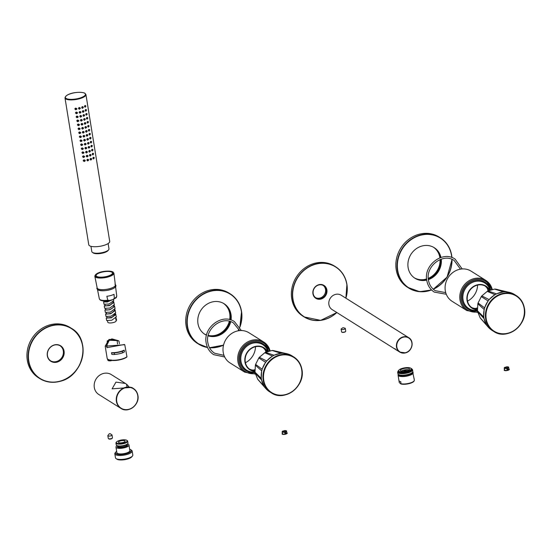 <?xml version="1.0" encoding="UTF-8"?>
<svg xmlns="http://www.w3.org/2000/svg" width="552" height="552" viewBox="0 0 552 552"><rect width="100%" height="100%" fill="white"/><g stroke="black" fill="none" stroke-linecap="round" stroke-linejoin="round"><path stroke-width="0.83" d="M466.792 310.534L452.102 301.295A17.816 15.96 122.2 0 1 445.298 290.731A17.816 15.96 -57.8 0 1 452.785 272.55A17.816 15.96 -57.8 0 1 471.063 271.129L485.753 280.368A17.816 15.96 122.2 0 0 467.482 281.782A17.816 15.96 122.2 0 0 459.988 299.964A17.816 15.96 122.2 0 0 466.792 310.534L477.949 312.453M489.838 290.428A13.069 11.702 -57.8 0 0 475.272 285.522A13.069 11.702 -57.8 0 0 467.047 300.467A13.069 11.702 122.2 0 0 477.514 309.844M477.535 309.52A12.724 11.399 -57.8 0 1 472.215 307.933A12.724 11.399 -57.8 0 1 467.358 300.378A12.724 11.399 -57.8 0 1 472.705 287.399A12.724 11.399 -57.8 0 1 485.76 286.385A12.724 11.399 -57.8 0 1 489.514 290.518M484.939 285.915A12.724 11.399 -57.8 0 1 488.299 290.359A12.724 11.399 -57.8 0 1 488.472 290.807M471.436 307.388A12.724 11.399 122.2 0 0 476.9 308.499A12.724 11.399 122.2 0 0 477.597 308.43M475.251 308.471A15.111 13.538 122.2 0 0 477.632 307.795M487.947 290.973A15.111 13.538 122.2 0 0 487.851 290.214A15.111 13.538 -57.8 0 0 487.568 288.889M467.496 301.116A16.967 15.201 122.2 0 0 477.577 285.087M431.581 289.959L419.706 291.697L407.548 287.323A29.691 26.599 122.2 0 1 396.212 269.707A29.691 26.599 -57.8 0 1 408.694 239.409A29.691 26.599 -57.8 0 1 439.151 237.043L440.337 237.788A29.691 26.599 122.2 0 0 409.881 240.148A29.691 26.599 122.2 0 0 397.392 270.445A29.691 26.599 122.2 0 0 408.728 288.061A29.691 26.599 122.2 0 0 431.567 289.945M414.379 277.863A18.071 16.187 122.2 0 0 426.599 278.981M428.262 278.374A18.071 16.187 122.2 0 0 440.068 259.585M439.903 257.825A18.071 16.187 122.2 0 0 439.868 257.605A18.071 16.187 -57.8 0 0 433.596 247.303M426.724 280.099A18.071 16.187 122.2 0 1 415.007 278.284A18.071 16.187 122.2 0 1 408.114 267.561A18.071 16.187 -57.8 0 1 415.711 249.124A18.071 16.187 -57.8 0 1 434.245 247.689A18.071 16.187 -57.8 0 1 440.958 257.46M428.373 279.623A18.071 16.187 122.2 0 0 441.248 259.15M433.741 247.386A18.071 16.187 -57.8 0 1 440.144 257.736M434.086 247.586A18.071 16.187 -57.8 0 1 440.703 257.542M440.344 259.474A18.071 16.187 -57.8 0 1 428.276 278.67M426.627 279.243A18.071 16.187 -57.8 0 1 414.524 277.96M440.958 259.247A18.071 16.187 -57.8 0 1 428.338 279.326M426.689 279.829A18.071 16.187 -57.8 0 1 414.849 278.18M487.237 291.359L481.827 295.92L489.058 299.577L494.923 294.637L487.237 291.359A18.03 16.146 -57.8 0 1 488.044 290.925L494.585 289.11A18.03 16.146 -57.8 0 1 495.399 289.075L505.052 291.808L510.11 292.525M481.282 296.61L478.066 303.007L484.552 307.816L488.03 300.888L481.282 296.61A18.03 16.146 -57.8 0 1 481.827 295.92M477.846 303.841L477.466 310.797L483.711 316.945L484.118 309.41L477.846 303.841A18.03 16.146 -57.8 0 1 478.066 303.007M477.604 311.618L480.136 317.752L486.712 325.156L483.966 318.511L477.604 311.618A18.03 16.146 122.2 0 1 477.521 311.162A18.03 16.146 -57.8 0 1 477.466 310.797M480.136 317.752A18.03 16.146 122.2 0 0 480.606 318.394L488.134 327.012M507.605 291.98L495.399 289.075M483.918 317.779A21.169 18.961 122.2 0 0 488.244 327.143A21.169 18.961 122.2 0 0 491.998 330.337L493.757 331.448A21.169 18.961 122.2 0 0 515.471 329.758A21.169 18.961 122.2 0 0 524.365 308.161A21.169 18.961 122.2 0 0 516.292 295.603A21.169 18.961 122.2 0 0 494.578 297.286A21.169 18.961 122.2 0 0 485.677 318.89A21.169 18.961 122.2 0 0 493.757 331.448C506.977 340.881 528.022 324.866 524.4 308.202C523.427 302.696 520.722 298.494 516.292 295.603L514.526 294.492A21.169 18.961 -57.8 0 0 510.02 292.505A21.169 18.961 -57.8 0 0 483.918 317.779M488.044 290.925L496.421 293.837L503.507 291.87L494.585 289.11M508.047 370.068A2.249 0.704 -9.2 0 0 508.958 369.329L508.64 367.342A2.249 0.704 170.8 0 1 507.723 368.081L507.923 370.075M507.626 369.102A1.697 0.531 -9.2 0 0 506.964 369.122M504.79 368.067A1.697 0.531 170.8 0 1 504.742 367.97L506.743 368.149L507.081 370.337A2.249 0.704 170.8 0 1 504.521 370.047L504.197 368.06A2.249 0.704 170.8 0 1 504.369 367.722M507.598 368.087L507.771 369.985M506.398 368.115L506.184 366.983A1.87 0.58 170.8 0 1 508.102 367.066A1.87 0.58 170.8 0 1 507.536 367.832M506.315 368.129L506.101 366.935A2.077 0.649 170.8 0 1 508.295 367.011A2.077 0.649 170.8 0 1 507.619 367.887L507.55 367.991M505.114 367.315L505.48 368.17M506.605 368.094A1.87 0.58 170.8 0 1 504.687 368.012A1.87 0.58 170.8 0 1 505.252 367.246L504.197 368.06A2.249 0.704 170.8 0 0 506.757 368.35L507.081 370.337M303.034 316.241A29.608 26.524 -57.8 0 1 291.732 298.673A29.608 26.524 122.2 0 1 304.18 268.458A29.608 26.524 122.2 0 1 334.553 266.105L335.602 266.768A29.608 26.524 122.2 0 0 305.235 269.121A29.608 26.524 122.2 0 0 292.788 299.336A29.608 26.524 122.2 0 0 304.09 316.903A29.608 26.524 122.2 0 0 336.844 312.542L320.629 320.374L304.09 316.903L303.034 316.241M312.936 293.809A7.638 6.838 122.2 0 0 321.071 299.039A7.638 6.838 122.2 0 0 326.887 289.938A7.638 6.838 122.2 0 0 318.752 284.715A7.638 6.838 122.2 0 0 312.936 293.809A7.638 6.838 122.2 0 0 315.847 298.335A7.638 6.838 122.2 0 0 323.679 297.728A7.638 6.838 122.2 0 0 326.887 289.938A7.638 6.838 122.2 0 0 323.976 285.412A7.638 6.838 122.2 0 0 316.144 286.019A7.638 6.838 122.2 0 0 312.936 293.809M313.163 293.602A7.21 6.458 122.2 0 0 315.916 297.88A7.21 6.458 122.2 0 0 323.313 297.307A7.21 6.458 122.2 0 0 326.342 289.945A7.21 6.458 122.2 0 0 323.589 285.667A7.21 6.458 122.2 0 0 316.192 286.24A7.21 6.458 122.2 0 0 313.163 293.602M315.523 297.611A7.21 6.458 122.2 0 0 322.713 296.645A7.21 6.458 122.2 0 0 325.542 289.441A7.21 6.458 122.2 0 0 323.182 285.432M405.596 352.838A8.487 7.597 122.2 0 0 411.93 345.89A8.487 7.597 122.2 0 0 408.77 337.714L341.164 295.21A8.487 7.597 122.2 0 0 335.361 294.437A8.487 7.597 122.2 0 0 328.985 301.371A8.487 7.597 122.2 0 0 332.132 309.575L394.059 348.505M395.418 348.974L394.08 348.519L397.985 350.975M342.861 327.833L343.247 327.729L342.861 327.833M343.22 327.715L344.883 328.164A2.118 0.662 170.8 0 1 345.159 328.281A2.118 0.662 170.8 0 1 345.317 328.474A2.118 0.662 170.8 0 1 343.682 329.399A2.118 0.662 170.8 0 1 341.281 329.351A2.118 0.662 170.8 0 1 341.129 329.158A2.118 0.662 170.8 0 1 341.44 328.723L342.875 327.771M345.317 328.474L345.752 331.186A2.118 0.662 170.8 0 1 345.669 331.414A2.118 0.662 170.8 0 1 343.772 332.173A2.118 0.662 170.8 0 1 341.722 332.062A2.118 0.662 170.8 0 1 341.716 332.056A2.118 0.662 170.8 0 1 341.564 331.862L341.129 329.158M345.538 331.545A1.87 0.58 170.8 0 1 345.469 331.669A1.87 0.58 170.8 0 1 343.799 332.332A1.87 0.58 170.8 0 1 341.992 332.235A1.87 0.58 170.8 0 1 341.992 332.228A1.87 0.58 170.8 0 1 341.985 332.228L341.716 332.056M400.883 383.944L399.268 382.564L398.944 380.576A7.638 2.381 170.8 0 0 400.835 381.763L400.883 383.944A7.39 2.305 170.8 0 0 408.57 383.75A7.39 2.305 170.8 0 0 414.103 380.997L414.276 380.576A7.638 2.381 -9.2 0 0 414.338 380.114A7.638 2.381 -9.2 0 0 414.338 380.1L414.014 378.106M401.159 383.75A7.638 2.381 -9.2 0 0 409.674 383.136A7.638 2.381 -9.2 0 0 414.276 380.576M412.661 372.048A7.638 2.381 170.8 0 1 413.144 372.71A7.638 2.381 170.8 0 1 408.48 375.739A7.638 2.381 170.8 0 1 398.068 375.153L399.262 382.55A7.638 2.381 -9.2 0 0 399.262 382.55A7.638 2.381 -9.2 0 0 399.268 382.564M398.668 374.891A6.997 2.18 -9.2 0 0 408.211 375.429A6.997 2.18 -9.2 0 0 412.489 372.655L412.434 372.338A7.293 2.277 170.8 0 1 412.344 372.448A7.293 2.277 170.8 0 1 408.169 374.546A7.293 2.277 170.8 0 1 398.737 374.656A7.293 2.277 170.8 0 1 398.613 374.566L398.668 374.891M397.688 372.276L397.93 373.787A7.549 2.353 -9.2 0 0 398.468 374.484A7.549 2.353 -9.2 0 0 408.225 374.366A7.549 2.353 -9.2 0 0 412.551 372.2A7.549 2.353 -9.2 0 0 412.841 371.372L412.592 369.861A7.549 2.353 170.8 0 1 407.983 372.855A7.549 2.353 170.8 0 1 397.688 372.276A7.549 2.353 170.8 0 1 397.978 371.448A7.549 2.353 170.8 0 1 398.089 371.317M411.909 369.081A7.549 2.353 170.8 0 1 412.054 369.164A7.549 2.353 170.8 0 1 412.592 369.861M412.054 369.164L411.882 369.053A7.293 2.277 170.8 0 1 407.845 372.552A7.293 2.277 170.8 0 1 400.386 373.255A7.293 2.277 170.8 0 1 398.102 371.289L397.978 371.448M398.875 370.144L398.164 371.013L398.192 371.944A6.997 2.18 -9.2 0 0 407.735 372.483A6.997 2.18 -9.2 0 0 412.013 369.709L411.93 369.233A6.997 2.18 170.8 0 1 407.659 372.007A6.997 2.18 170.8 0 1 398.116 371.468A6.997 2.18 170.8 0 1 398.454 370.62M399.068 371.834A6.493 2.022 -9.2 0 0 406.403 371.986A6.493 2.022 -9.2 0 0 411.406 369.157A6.493 2.022 -9.2 0 0 411.212 368.777A6.362 1.98 170.8 0 1 407.328 371.296A6.362 1.98 170.8 0 1 398.654 370.813A6.493 2.022 -9.2 0 0 398.592 371.227A6.493 2.022 -9.2 0 0 399.068 371.834M409.004 369.888A4.664 1.456 -9.2 0 0 403.415 370.164A4.664 1.456 -9.2 0 0 401.097 371.172M398.779 371.599L398.654 370.813A6.362 1.98 170.8 0 1 402.539 368.287A6.362 1.98 170.8 0 1 411.212 368.777L411.343 369.564M406.693 370.896A4.664 1.456 170.8 0 1 400.324 370.537A4.664 1.456 170.8 0 1 403.174 368.688A4.664 1.456 170.8 0 1 409.543 369.046A4.664 1.456 170.8 0 1 406.693 370.896M408.784 369.826A5.071 1.58 -9.2 0 0 403.298 370.268A5.071 1.58 -9.2 0 0 401.29 371.041M398.109 371.413A7.21 2.249 -9.2 0 0 397.985 371.979A7.21 2.249 -9.2 0 0 407.818 372.531A7.21 2.249 -9.2 0 0 412.22 369.674A7.21 2.249 -9.2 0 0 411.923 369.171M244.708 372.158L230.018 362.926A17.816 15.96 122.2 0 1 223.215 352.355A17.816 15.96 -57.8 0 1 230.708 334.174A17.816 15.96 -57.8 0 1 248.98 332.759L263.67 341.992A17.816 15.96 122.2 0 0 245.398 343.413A17.816 15.96 122.2 0 0 237.912 361.588A17.816 15.96 122.2 0 0 244.708 372.158L255.604 374.132M267.596 351.748A13.069 11.702 -57.8 0 0 253.023 347.222A13.069 11.702 -57.8 0 0 244.964 362.091A13.069 11.702 122.2 0 0 255.038 371.455M255.058 371.123A12.724 11.399 -57.8 0 1 250.132 369.557A12.724 11.399 -57.8 0 1 245.274 362.008A12.724 11.399 -57.8 0 1 250.629 349.023A12.724 11.399 -57.8 0 1 263.677 348.008A12.724 11.399 -57.8 0 1 267.272 351.838M262.855 347.539A12.724 11.399 -57.8 0 1 266.223 351.983A12.724 11.399 -57.8 0 1 266.271 352.114M249.359 369.019A12.724 11.399 122.2 0 0 254.817 370.123A12.724 11.399 122.2 0 0 255.114 370.102M253.175 370.102A15.111 13.538 122.2 0 0 255.141 369.564M265.829 352.238A15.111 13.538 122.2 0 0 265.767 351.838A15.111 13.538 -57.8 0 0 265.484 350.513M245.419 362.74A16.967 15.201 122.2 0 0 255.493 346.711M264.774 352.742L259.357 357.31L266.595 360.967L272.46 356.019L264.774 352.742A18.03 16.146 -57.8 0 1 265.574 352.307L272.122 350.492A18.03 16.146 -57.8 0 1 272.929 350.465L282.589 353.19L287.647 353.915M258.819 357.993L255.604 364.389L262.083 369.198L265.567 362.278L258.819 357.993A18.03 16.146 -57.8 0 1 259.357 357.31M255.376 365.224L255.003 372.179L261.248 378.327L261.655 370.792L255.376 365.224A18.03 16.146 -57.8 0 1 255.604 364.389M255.134 373L257.667 379.134L264.249 386.538L261.503 379.893L255.134 373A18.03 16.146 122.2 0 1 255.058 372.545A18.03 16.146 -57.8 0 1 255.003 372.179M257.667 379.134A18.03 16.146 122.2 0 0 258.136 379.776L265.781 388.525A21.169 18.961 122.2 0 0 269.528 391.72L271.294 392.831A21.169 18.961 122.2 0 0 293.008 391.14A21.169 18.961 122.2 0 0 301.903 369.543A21.169 18.961 122.2 0 0 293.823 356.985A21.169 18.961 122.2 0 0 272.115 358.669A21.169 18.961 122.2 0 0 263.214 380.273A21.169 18.961 122.2 0 0 271.294 392.831C284.515 402.263 305.553 386.255 301.937 369.585C300.957 364.078 298.252 359.883 293.823 356.985L292.063 355.874A21.169 18.961 -57.8 0 0 287.558 353.887A21.169 18.961 -57.8 0 0 261.448 379.162A21.169 18.961 122.2 0 0 265.781 388.525M285.142 353.363L272.929 350.465M265.574 352.307L273.951 355.219L281.044 353.252L272.122 350.492M285.695 433.755L285.97 433.844A2.249 0.704 -9.2 0 0 286.881 433.099L286.564 431.112A2.249 0.704 170.8 0 1 285.646 431.857L285.695 433.755L285.37 431.747M285.55 432.878A1.697 0.531 -9.2 0 0 284.88 432.899M282.714 431.837A1.697 0.531 170.8 0 1 282.665 431.74L284.666 431.926L285.005 434.113A2.249 0.704 170.8 0 1 282.445 433.824L282.12 431.83A2.249 0.704 170.8 0 1 282.293 431.498M284.321 431.892L284.107 430.76A1.87 0.58 170.8 0 1 286.019 430.843A1.87 0.58 170.8 0 1 285.46 431.609M284.239 431.906L284.025 430.705A2.077 0.649 170.8 0 1 286.212 430.788A2.077 0.649 170.8 0 1 285.536 431.664L285.391 431.712M283.038 431.091L283.404 431.947M284.528 431.864A1.87 0.58 170.8 0 1 282.61 431.788A1.87 0.58 170.8 0 1 283.176 431.015L282.12 431.83A2.249 0.704 170.8 0 0 284.68 432.126L285.005 434.113M60.168 381.294A29.691 26.599 122.2 0 0 82.434 357.013A29.691 26.599 122.2 0 0 71.408 328.316L70.228 327.571A29.691 26.599 122.2 0 0 49.915 324.859A29.691 26.599 122.2 0 0 27.6 349.133A29.691 26.599 122.2 0 0 38.619 377.851L39.806 378.596A29.691 26.599 122.2 0 0 60.12 381.308M57.097 362.112A9.163 8.204 -57.8 0 1 47.327 355.84A9.163 8.204 -57.8 0 1 54.31 344.924A9.163 8.204 -57.8 0 1 64.073 351.196A9.163 8.204 -57.8 0 1 57.097 362.112M56.959 361.808A8.908 7.976 -57.8 0 1 50.867 360.994A8.908 7.976 -57.8 0 1 47.562 352.383A8.908 7.976 -57.8 0 1 54.255 345.097A8.908 7.976 -57.8 0 1 60.347 345.911A8.908 7.976 -57.8 0 1 63.652 354.529A8.908 7.976 -57.8 0 1 56.959 361.808M60.12 345.78A8.908 7.976 -57.8 0 1 63.176 354.391A8.908 7.976 -57.8 0 1 56.511 361.532A8.908 7.976 -57.8 0 1 50.646 360.849M131.755 387.442L133.398 388.477C135.854 390.085 137.358 392.417 137.903 395.473C139.911 404.726 128.23 413.607 120.888 408.37A11.751 10.522 122.2 0 0 132.942 407.438A11.751 10.522 122.2 0 0 137.883 395.446A11.751 10.522 122.2 0 0 133.398 388.477A11.751 10.522 122.2 0 0 121.343 389.415A11.751 10.522 122.2 0 0 116.403 401.401A11.751 10.522 122.2 0 0 120.888 408.37L98.787 394.48A11.751 10.522 122.2 0 1 94.302 387.511A11.751 10.522 -57.8 0 1 99.243 375.519A11.751 10.522 -57.8 0 1 111.297 374.587L125.29 383.378M131.686 387.401L112.104 388.836L115.948 382.115L125.401 383.447L126.553 384.247A11.751 10.522 -57.8 0 1 128.568 386.469M126.553 384.247L126.912 386.469M116.72 443.104A5.513 1.718 170.8 0 1 116.527 441.986A5.513 1.718 170.8 0 1 121.468 440.013A5.513 1.718 170.8 0 1 126.801 440.31A5.513 1.718 170.8 0 1 126.815 440.317A5.513 1.718 170.8 0 1 123.82 443.014A5.513 1.718 170.8 0 1 116.72 443.104A5.513 1.718 -9.2 0 0 122.951 443.228A5.513 1.718 -9.2 0 0 127.201 440.827A5.513 1.718 -9.2 0 0 126.801 440.31A5.513 1.718 -9.2 0 0 120.571 440.185A5.513 1.718 -9.2 0 0 116.32 442.587A5.513 1.718 -9.2 0 0 116.72 443.104M118.659 442.566A3.395 1.056 -9.2 0 0 122.496 442.642A3.395 1.056 -9.2 0 0 125.111 441.165A3.395 1.056 -9.2 0 0 124.862 440.848A3.395 1.056 -9.2 0 0 121.026 440.772A3.395 1.056 -9.2 0 0 118.411 442.249A3.395 1.056 -9.2 0 0 118.659 442.566M127.25 440.599A5.941 1.849 170.8 0 1 127.264 440.606A5.941 1.849 170.8 0 1 127.691 441.158A5.941 1.849 170.8 0 1 123.11 443.746A5.941 1.849 170.8 0 1 116.396 443.608A5.941 1.849 170.8 0 1 115.961 443.056A5.941 1.849 170.8 0 1 116.189 442.4L116.527 441.986M127.691 441.158L127.981 442.987A5.941 1.849 170.8 0 1 127.76 443.635A5.941 1.849 170.8 0 1 122.434 445.761A5.941 1.849 170.8 0 1 116.693 445.443A5.941 1.849 170.8 0 1 116.679 445.429A5.941 1.849 170.8 0 1 116.258 444.884L115.961 443.056M127.76 443.635L127.422 444.056A5.513 1.718 170.8 0 1 122.475 446.03A5.513 1.718 170.8 0 1 117.148 445.733A5.513 1.718 170.8 0 1 117.134 445.719L116.679 445.429M128.961 445.036L129.865 450.604A6.576 2.049 -9.2 0 1 124.793 453.468A6.576 2.049 -9.2 0 1 117.362 453.323A6.576 2.049 170.8 0 1 116.879 452.709L115.982 447.134A6.576 2.049 170.8 0 0 116.458 447.748A6.576 2.049 -9.2 0 0 123.889 447.9A6.576 2.049 -9.2 0 0 128.961 445.036A6.576 2.049 -9.2 0 0 128.478 444.415A6.576 2.049 170.8 0 0 127.443 444.022M115.982 447.134A6.576 2.049 170.8 0 1 117.1 445.699M129.644 449.238A7.935 2.47 170.8 0 1 130.624 449.645A7.935 2.47 170.8 0 1 130.638 449.659A7.935 2.47 170.8 0 1 126.339 453.537A7.935 2.47 170.8 0 1 116.12 453.661A7.935 2.47 170.8 0 1 115.844 452.053A7.935 2.47 170.8 0 1 116.658 451.343M131.528 450.225A8.784 2.739 170.8 0 1 131.548 450.239A8.784 2.739 170.8 0 1 132.169 451.046A8.784 2.739 170.8 0 1 125.401 454.876A8.784 2.739 170.8 0 1 115.478 454.675A8.784 2.739 170.8 0 1 114.83 453.854A8.784 2.739 170.8 0 1 115.168 452.888L115.844 452.053M132.169 451.046L132.811 455.027A8.784 2.739 170.8 0 1 132.48 455.986A8.784 2.739 170.8 0 1 124.607 459.126A8.784 2.739 170.8 0 1 116.12 458.657A8.784 2.739 170.8 0 1 116.099 458.643A8.784 2.739 170.8 0 1 115.478 457.836L114.83 453.854M132.48 455.986L131.804 456.828A7.935 2.47 170.8 0 1 124.697 459.664A7.935 2.47 170.8 0 1 117.024 459.236A7.935 2.47 170.8 0 1 117.01 459.223A7.935 2.47 170.8 0 1 116.989 459.209M127.553 443.849A5.513 1.718 170.8 0 1 122.772 445.975A5.513 1.718 170.8 0 1 117.148 445.733A5.513 1.718 170.8 0 1 117.121 445.712M115.796 452.116A8.059 2.512 -9.2 0 0 115.437 453.061A8.059 2.512 -9.2 0 0 116.023 453.813A8.059 2.512 -9.2 0 0 125.131 453.999A8.059 2.512 -9.2 0 0 131.348 450.487A8.059 2.512 -9.2 0 0 130.755 449.728M132.121 456.359A8.059 2.512 170.8 0 1 125.18 459.492A8.059 2.512 170.8 0 1 116.886 459.147A8.059 2.512 170.8 0 1 116.851 459.126M110.062 433.651L109.282 433.865L110.062 433.651L111.877 434.817A2.118 0.662 170.8 0 1 111.877 434.817A2.118 0.662 170.8 0 1 112.021 435.01A2.118 0.662 170.8 0 1 110.393 435.935A2.118 0.662 170.8 0 1 107.992 435.887A2.118 0.662 170.8 0 1 107.84 435.687A2.118 0.662 170.8 0 1 107.916 435.459L109.268 433.782M112.021 435.01L112.477 437.798A2.118 0.662 170.8 0 1 112.394 438.033A2.118 0.662 170.8 0 1 110.497 438.785A2.118 0.662 170.8 0 1 108.44 438.674A2.118 0.662 170.8 0 1 108.44 438.667A2.118 0.662 170.8 0 1 108.289 438.474L107.84 435.687M112.394 438.033L112.056 438.447A1.697 0.531 170.8 0 1 110.538 439.054A1.697 0.531 170.8 0 1 108.896 438.964A1.697 0.531 170.8 0 1 108.889 438.964A1.697 0.531 170.8 0 1 108.889 438.957M126.415 357.33A10.177 3.174 170.8 0 1 109.255 359.973L107.937 359.283A10.605 3.305 -9.2 0 0 117.196 360.001A10.605 3.305 -9.2 0 0 126.96 356.758L126.415 357.33L126.96 356.758L124.773 344.717L105.197 346.152L109.048 339.432L118.597 340.839A11.751 10.522 122.2 0 0 118.335 340.681L111.932 338.907L107.26 340.901L106.909 347.663L124.4 344.489A11.751 10.522 122.2 0 1 124.662 344.648L124.773 344.717M118.335 340.681L109.324 340.239L106.315 346.187L107.357 347.656M119.398 343.703L118.97 341.088A11.751 10.522 122.2 0 0 118.597 340.839M124.186 350.14L124.448 351.734A4.244 1.325 -9.2 0 1 122.53 352.859A11.454 3.567 -9.2 0 1 114.485 354.494A4.244 1.325 -9.2 0 1 111.773 354.301L111.511 352.707A4.244 1.325 -9.2 0 0 114.23 352.9A11.454 3.567 -9.2 0 0 122.275 351.272A4.244 1.325 -9.2 0 0 124.186 350.14A10.605 3.305 170.8 0 1 111.511 352.707M107.937 359.283L107.937 359.283A10.605 3.305 170.8 0 1 107.157 358.296L105.197 346.152M109.255 359.973L108.682 359.835C114.768 361.208 120.784 360.318 126.732 357.172M117.5 343.999L117.196 340.832M111.049 359.869L111.235 360.739A3.25 1.014 170.8 0 1 107.902 360.256L107.157 358.296M116.023 317.869L116.596 320.201L116.058 320.353M107.543 320.85L107.757 322.168A4.244 1.325 -9.2 0 0 108.068 322.568A4.244 1.325 -9.2 0 0 112.863 322.665A4.244 1.325 -9.2 0 0 116.127 320.815L115.713 318.221M107.074 317.966L112.035 317.324L115.051 314.164M106.225 312.729L106.695 314.095L111.311 313.294L114.464 310.528L114.395 310.1M105.57 308.671L106.039 310.031C109.579 310.107 112.173 308.941 113.815 306.526L113.74 306.043M104.915 304.614L105.377 305.974L110.041 305.159L113.153 302.413L113.077 301.985M111.469 299.998L104.721 301.916L104.321 300.985M96.738 276.4A8.273 2.581 -9.2 0 0 106.087 276.587A8.273 2.581 -9.2 0 0 112.463 272.978A8.273 2.581 -9.2 0 0 111.856 272.205A8.273 2.581 170.8 0 0 102.513 272.019A8.273 2.581 170.8 0 0 96.131 275.627A8.273 2.581 170.8 0 0 96.738 276.4M97.849 288.813A9.218 2.87 -9.2 0 0 108.213 289.034A9.218 2.87 -9.2 0 0 115.375 285.039L113.905 273.205A9.653 3.008 170.8 0 1 106.398 277.394A9.653 3.008 170.8 0 1 95.544 277.159A9.653 3.008 170.8 0 1 94.84 276.29L97.18 287.985A9.218 2.87 -9.2 0 0 97.849 288.813M115.582 286.709L116.741 296.031A8.811 2.746 170.8 0 1 114.333 298.411L114.009 294.32A8.963 2.794 -9.2 0 1 106.846 296.3L107.819 300.219A8.811 2.746 170.8 0 1 99.988 299.639A8.811 2.746 170.8 0 1 99.346 298.846L97.511 289.641M98.07 289.931A9.177 2.857 -9.2 0 0 108.385 290.152A9.177 2.857 -9.2 0 0 115.52 286.171M114.333 298.411L112.891 299.557L109.669 300.467L107.819 300.219M105.308 312.377L110.352 312.142L115.016 308.658M105.025 305.311L104.266 305.932L104.652 308.32L109.765 308.057L114.374 304.663L113.484 301.502M104.369 301.254L103.61 301.875L103.997 304.262L109.11 304L113.719 300.605L113.505 299.315M106.998 317.483L106.239 318.111L106.626 320.498L111.732 320.236L116.348 316.841L115.458 313.674M106.336 313.426L105.584 314.053L105.97 316.441L111.083 316.172L115.692 312.784L114.802 309.617M106.239 318.111L111.345 317.848L115.961 314.454M105.584 314.053L110.697 313.784L115.299 310.397M105.68 309.368L104.921 309.989L109.965 309.755L114.65 306.401L114.14 305.56M104.266 305.932L109.379 305.67L113.988 302.275M103.61 301.875L107.247 301.978L112.642 299.646M81.468 136.855L80.413 137.614L79.867 137.055L81.468 136.855L81.165 136.406M79.826 136.786L81.254 136.882L80.068 137.027L81.254 136.882L80.461 136.358M84.877 136.185L83.925 137.041L83.442 136.51L84.877 136.185L84.587 135.737M83.428 136.24L84.677 136.234L83.649 136.468L84.677 136.234L83.987 135.757M80.219 137.531L79.336 136.827C79.812 135.757 80.447 135.689 81.234 136.62M109.71 241.362A10.605 3.305 170.8 0 1 101.533 245.992A10.605 3.305 170.8 0 1 89.548 245.75A10.605 3.305 -9.2 0 1 88.769 244.757L64.991 97.939A10.605 3.305 -9.2 0 0 65.771 98.925A10.605 3.305 -9.2 0 0 77.756 99.167A10.605 3.305 -9.2 0 0 85.926 94.544L109.71 241.362M79.24 109.117L78.494 108.475C78.888 107.336 79.44 107.212 80.144 108.109M76.355 113.664L75.465 112.953C75.941 111.883 76.576 111.814 77.37 112.746M77.597 112.981L76.549 113.74L75.997 113.181L77.597 112.981L77.301 112.532M79.881 113.091L79.136 112.449C79.529 111.318 80.081 111.194 80.792 112.09M81.013 112.311L80.054 113.167L79.571 112.636L81.013 112.311L80.716 111.863M76.997 117.638L76.114 116.934C76.59 115.865 77.225 115.796 78.011 116.727M78.246 116.962L77.19 117.721L76.645 117.155L78.246 116.962L77.942 116.513M80.53 117.072L79.778 116.431C80.178 115.292 80.73 115.175 81.434 116.065M81.655 116.293L80.702 117.148L80.219 116.617L81.655 116.293L81.365 115.844M77.646 121.619L76.756 120.916C77.232 119.846 77.866 119.777 78.66 120.702M78.888 120.936L77.832 121.702L77.287 121.136L78.888 120.936L78.584 120.488M81.172 121.054L80.426 120.412C80.82 119.273 81.372 119.149 82.082 120.046M78.287 125.601L77.397 124.89C77.873 123.82 78.508 123.751 79.302 124.683M79.536 124.918L78.481 125.677L77.929 125.118L79.536 124.918L79.233 124.469M81.813 125.028L81.068 124.386C81.468 123.255 82.02 123.13 82.724 124.021M82.945 124.248L81.993 125.104L81.51 124.573L82.945 124.248L82.655 123.8M78.929 129.575L78.046 128.871C78.522 127.802 79.157 127.733 79.943 128.664M80.178 128.899L79.122 129.658L78.577 129.092L80.178 128.899L79.874 128.444M82.462 129.009L81.717 128.368C82.11 127.229 82.662 127.112 83.366 128.002M83.593 128.23L82.634 129.085L82.151 128.554L83.593 128.23L83.297 127.781M79.578 133.556L78.688 132.846C79.164 131.783 79.799 131.714 80.592 132.639M80.82 132.873L79.771 133.639L79.219 133.073L80.82 132.873L80.523 132.425M83.104 132.991L82.358 132.349C82.752 131.21 83.304 131.086 84.014 131.983M83.752 136.965L83 136.323C83.4 135.185 83.952 135.067 84.656 135.958M80.868 141.512L79.978 140.808C80.454 139.739 81.089 139.67 81.882 140.594M82.11 140.829L81.054 141.595L80.509 141.029L82.11 140.829L81.806 140.38M84.394 140.946L83.649 140.305C84.042 139.166 84.594 139.049 85.305 139.939M85.525 140.167L84.566 141.022L84.083 140.491L85.525 140.167L85.229 139.718M81.51 145.493L80.62 144.783C81.096 143.72 81.73 143.651 82.524 144.576M82.759 144.81L81.703 145.576L81.151 145.01L82.759 144.81L82.455 144.362M85.036 144.921L84.29 144.286C84.691 143.147 85.243 143.023 85.946 143.92M86.167 144.141L85.215 144.997L84.732 144.465L86.167 144.141L85.877 143.692M82.151 149.468L81.268 148.764C81.744 147.695 82.379 147.625 83.166 148.557M83.4 148.792L82.345 149.551L81.799 148.992L83.4 148.792L83.097 148.343M85.684 148.902L84.939 148.26C85.332 147.122 85.884 147.005 86.588 147.895M86.816 148.122L85.857 148.978L85.374 148.447L86.816 148.122L86.519 147.674M82.8 153.449L81.91 152.745C82.386 151.676 83.021 151.607 83.814 152.531M84.042 152.766L82.993 153.532L82.441 152.966L84.042 152.766L83.745 152.317M86.326 152.883L85.581 152.242C85.974 151.103 86.526 150.979 87.237 151.876M87.457 152.104L86.498 152.959L86.015 152.428L87.457 152.104L87.161 151.655M83.442 157.43L82.558 156.72C83.035 155.657 83.662 155.581 84.456 156.513M84.691 156.747L83.635 157.506L83.09 156.947L84.691 156.747L84.387 156.299M86.974 156.858L86.222 156.216C86.623 155.084 87.175 154.96 87.878 155.857M88.099 156.078L87.147 156.934L86.664 156.402L88.099 156.078L87.809 155.63M84.09 161.405L83.2 160.701C83.676 159.631 84.311 159.562 85.105 160.494M85.332 160.729L84.277 161.488L83.731 160.922L85.332 160.729L85.029 160.28M87.616 160.839L86.871 160.197C87.264 159.059 87.816 158.941 88.527 159.832M88.748 160.059L87.789 160.915L87.306 160.384L88.748 160.059L88.451 159.611M84.477 106.619L85.967 106.26L84.904 106.798L85.249 107.254L84.477 106.619C84.739 105.397 85.139 105.177 85.677 105.963M82.358 108.275L81.696 107.681C82.027 106.495 82.51 106.329 83.145 107.185M85.125 110.593L86.609 110.234L85.553 110.773L85.898 111.235L85.125 110.593C85.387 109.372 85.788 109.158 86.319 109.945M83.007 112.249L82.338 111.656C82.676 110.476 83.159 110.31 83.787 111.159M86.54 115.209L85.767 114.575C86.029 113.353 86.429 113.139 86.968 113.926M83.649 116.23L82.986 115.637C83.317 114.457 83.8 114.292 84.435 115.14M86.409 118.556L87.899 118.197L86.836 118.735L87.181 119.191L86.409 118.556C86.678 117.335 87.078 117.114 87.609 117.9M84.29 120.205L83.628 119.611C83.966 118.432 84.449 118.266 85.077 119.122M87.057 122.53L88.541 122.171L87.485 122.71L87.83 123.172L87.057 122.53C87.319 121.309 87.72 121.095 88.258 121.882M84.939 124.186L84.277 123.593C84.608 122.413 85.091 122.247 85.719 123.096M87.699 126.511L89.189 126.153L88.127 126.691L88.472 127.146L87.699 126.511C87.961 125.29 88.361 125.069 88.9 125.863M85.581 128.167L84.918 127.574C85.249 126.387 85.732 126.229 86.367 127.077M88.348 130.493L89.831 130.127L88.775 130.672L89.12 131.128L88.348 130.493C88.61 129.271 89.01 129.051 89.541 129.837M86.229 132.142L85.56 131.548C85.898 130.369 86.381 130.203 87.009 131.059M88.989 134.467L90.473 134.108L89.417 134.647L89.762 135.109L88.989 134.467C89.251 133.246 89.652 133.032 90.19 133.819M86.871 136.123L86.209 135.53C86.54 134.35 87.023 134.184 87.658 135.033M89.631 138.448L91.121 138.09L90.059 138.628L90.404 139.083L89.631 138.448C89.9 137.227 90.3 137.006 90.832 137.8M87.513 140.105L86.85 139.511C87.188 138.324 87.664 138.166 88.299 139.014M90.28 142.43L91.763 142.064L90.707 142.609L91.052 143.065L90.28 142.43C90.542 141.208 90.942 140.988 91.48 141.774M88.161 144.079L87.499 143.485C87.83 142.306 88.313 142.14 88.941 142.996M90.921 146.404L92.412 146.045L91.349 146.584L91.694 147.046L90.921 146.404C91.183 145.183 91.584 144.969 92.122 145.756M88.803 148.06L88.141 147.467C88.472 146.287 88.955 146.121 89.59 146.97M91.563 150.385L93.053 150.027L91.998 150.565L92.343 151.02L91.563 150.385C91.832 149.164 92.232 148.943 92.764 149.737M89.452 152.041L88.782 151.448C89.12 150.261 89.603 150.096 90.231 150.951M92.212 154.36L93.695 154.001L92.639 154.546L92.984 155.002L92.212 154.36C92.474 153.139 92.874 152.925 93.412 153.711M90.093 156.016L89.431 155.422C89.762 154.243 90.245 154.077 90.88 154.933M92.853 158.341L94.344 157.982L93.281 158.521L93.626 158.983L92.853 158.341C93.122 157.12 93.523 156.906 94.054 157.693M90.735 159.997L90.073 159.404C90.411 158.224 90.887 158.058 91.522 158.907M75.707 109.682L74.824 108.979C75.3 107.909 75.934 107.84 76.721 108.765M76.956 108.999L75.9 109.765L75.355 109.199L76.956 108.999L76.652 108.551M75.314 108.93L76.749 109.034L75.555 109.179L76.749 109.034L75.948 108.502M80.371 108.337L79.412 109.192L78.929 108.654L80.371 108.337L80.212 107.999M78.915 108.385L80.164 108.385L79.136 108.613L80.164 108.385L79.474 107.909M90.445 159.286L91.094 158.859M93.771 157.865L93.171 158.189L94.219 158.051L93.585 157.61M89.803 155.305L90.445 154.884M93.122 153.884L92.522 154.208L93.571 154.07L92.943 153.629M89.155 151.331L89.803 150.903M92.481 149.902L91.88 150.234L92.929 150.096L92.681 149.758M88.513 147.35L89.162 146.922M91.839 145.928L91.239 146.252L92.287 146.114L91.653 145.673M87.871 143.368L88.513 142.947M91.19 141.947L90.59 142.271L91.639 142.133L91.004 141.691M87.223 139.394L87.871 138.966M90.549 137.965L89.948 138.297L90.997 138.159L90.742 137.821M86.581 135.412L87.223 134.985M89.9 133.991L89.3 134.315L90.349 134.177L89.721 133.736M85.933 131.431L86.581 131.01M89.258 130.01L88.658 130.334L89.707 130.203L89.072 129.755M85.291 127.457L85.939 127.029M88.617 126.035L88.016 126.36L89.065 126.222L88.81 125.884M84.649 123.475L85.291 123.048M87.968 122.054L87.368 122.378L88.417 122.24L87.782 121.799M84.001 119.494L84.649 119.073M87.326 118.073L86.726 118.397L87.775 118.266L87.14 117.817M83.359 115.52L84.001 115.092M86.678 114.098L86.077 114.423L87.126 114.285L86.878 113.947M82.71 111.538L83.359 111.111M86.036 110.117L85.436 110.441L86.485 110.303L85.85 109.862M82.069 107.564L82.717 107.136M85.394 106.136L84.794 106.46L85.843 106.329L85.208 105.88M87.292 160.114L88.009 159.721M83.69 160.66L84.504 160.321M86.65 156.133L87.368 155.74M83.048 156.678L83.863 156.347M86.002 152.159L86.719 151.765M82.4 152.697L83.214 152.366M85.36 148.177L86.077 147.784M81.758 148.723L82.572 148.385M84.718 144.196L85.436 143.803M81.109 144.741L81.924 144.41M84.07 140.222L84.787 139.828M80.468 140.767L81.282 140.429M82.779 132.259L83.497 131.866M79.177 132.804L79.992 132.473M82.138 128.285L82.855 127.891M78.536 128.83L79.35 128.492M81.496 124.303L82.213 123.91M77.887 124.849L78.701 124.51M80.847 120.322L81.565 119.929M77.245 120.867L78.06 120.536M80.206 116.348L80.923 115.954M76.604 116.893L77.418 116.555M79.557 112.366L80.275 111.973M75.955 112.912L76.769 112.573M90.673 159.521L91.584 159.211L90.79 159.763M93.888 157.306L94.344 157.982M93.433 158.452L94.219 158.051L93.543 158.7M91.756 159.148L90.901 160.073L90.487 159.576L91.756 159.148L91.349 158.527M90.031 155.54L90.935 155.236L90.142 155.781M93.247 153.332L93.695 154.001M92.784 154.477L93.571 154.07L92.895 154.719M91.115 155.167L90.259 156.099L89.845 155.595L91.115 155.167L90.7 154.546M89.383 151.558L90.293 151.255L89.5 151.8M92.598 149.35L93.053 150.027M92.143 150.496L92.929 150.096L92.253 150.737M90.466 151.193L89.61 152.117L89.196 151.621L90.466 151.193L90.059 150.565M88.741 147.584L89.652 147.274L88.858 147.826M91.956 145.369L92.412 146.045M91.494 146.515L92.287 146.114L91.611 146.763M89.824 147.211L88.969 148.136L88.555 147.639L89.824 147.211L89.41 146.59M88.099 143.603L89.003 143.299L88.21 143.844M91.308 141.395L91.763 142.064M90.852 142.54L91.639 142.133L90.963 142.782M89.182 143.23L88.327 144.162L87.906 143.658L89.182 143.23L88.769 142.609M87.451 139.621L88.361 139.318L87.568 139.863M90.666 137.413L91.121 138.09M90.211 138.559L90.997 138.159L90.321 138.8M88.534 139.256L87.678 140.18L87.264 139.684L88.534 139.256L88.127 138.635M86.809 135.647L87.713 135.337L86.919 135.889M90.024 133.432L90.473 134.108M89.562 134.578L90.349 134.177L89.672 134.826M87.892 135.274L87.037 136.206L86.623 135.702L87.892 135.274L87.478 134.653M86.16 131.666L87.071 131.362L86.278 131.907M89.376 129.458L89.831 130.127M88.92 130.603L89.707 130.203L89.031 130.845M87.244 131.293L86.395 132.225L85.974 131.728L87.244 131.293L86.836 130.672M85.519 127.684L86.429 127.381L85.636 127.926M88.734 125.476L89.189 126.153M88.272 126.622L89.065 126.222L88.389 126.863M86.602 127.319L85.746 128.243L85.332 127.747L86.602 127.319L86.188 126.698M84.877 123.71L85.781 123.4L84.987 123.952M88.085 121.495L88.541 122.171M87.63 122.641L88.417 122.24L87.74 122.889M85.96 123.337L85.105 124.269L84.684 123.765L85.96 123.337L85.546 122.716M84.228 119.729L85.139 119.425L84.346 119.97M84.725 119.253L85.139 119.425L84.849 119.073M87.444 117.521L87.899 118.197M86.988 118.666L87.775 118.266L87.099 118.908M85.312 119.363L84.456 120.288L84.042 119.791L85.312 119.363L84.904 118.735M83.587 115.747L84.49 115.444L83.697 115.989M87.25 114.216L86.195 114.754L87.25 114.216L86.802 113.54M86.54 115.216L85.767 114.575M86.34 114.685L87.126 114.285L86.45 114.926M84.67 115.382L83.814 116.306L83.4 115.81L84.67 115.382L84.256 114.761M82.938 111.773L83.849 111.463L83.055 112.015M86.153 109.558L86.609 110.234M85.698 110.704L86.485 110.303L85.808 110.952M84.028 111.4L83.173 112.332L82.752 111.828L84.028 111.4L83.614 110.779M82.296 107.792L83.207 107.488L82.414 108.033M85.512 105.584L85.967 106.26M85.056 106.729L85.843 106.329L85.167 106.971M83.38 107.426L82.524 108.351L82.11 107.854L83.38 107.426L82.966 106.798M87.513 160.342L88.541 160.108L87.63 160.577M84.642 160.556L85.125 160.756L83.932 160.901L85.125 160.756L84.325 160.232M86.871 156.361L87.899 156.133L86.988 156.602M83.994 156.575L84.477 156.775L83.29 156.927L84.477 156.775L83.683 156.25M86.229 152.38L87.257 152.152L86.34 152.621M83.352 152.594L83.835 152.8L82.641 152.945L83.835 152.8L83.035 152.269M85.581 148.405L86.609 148.171L85.698 148.64M82.71 148.619L83.193 148.819L82 148.964L83.193 148.819L82.393 148.295M84.939 144.424L85.967 144.196L85.056 144.665M82.062 144.638L82.545 144.845L81.358 144.99L82.545 144.845L81.751 144.314M84.29 140.443L85.319 140.215L84.408 140.684M81.42 140.656L81.903 140.863L80.709 141.008L81.903 140.863L81.503 140.45M83.007 132.487L84.035 132.259L83.124 132.728M80.13 132.701L80.613 132.908L79.419 133.053L80.613 132.908L79.812 132.376M84.235 132.204L83.276 133.066L82.793 132.528L84.235 132.204L84.076 131.873M82.358 128.506L83.386 128.278L82.476 128.747M79.488 128.72L79.971 128.926L78.777 129.071L79.971 128.926L79.171 128.395M81.717 124.531L82.745 124.297L81.834 124.773M78.839 124.745L79.322 124.945L78.136 125.097L79.322 124.945L78.529 124.421M81.075 120.55L82.096 120.322L81.185 120.791M78.198 120.764L78.681 120.971L77.487 121.116L78.681 120.971L77.88 120.439M82.303 120.274L81.344 121.129L80.861 120.591L82.303 120.274L82.144 119.936M80.426 116.569L81.454 116.341L80.544 116.81M77.549 116.782L78.032 116.989L76.845 117.134L78.032 116.989L77.239 116.458M79.785 112.594L80.813 112.36L79.902 112.836M76.907 112.808L77.39 113.008L76.197 113.16L77.39 113.008L76.59 112.484M90.956 246.316L91.818 251.615A8.694 2.712 -9.2 0 0 92.432 252.416A8.694 2.712 -9.2 0 0 92.453 252.423A8.694 2.712 -9.2 0 0 100.857 252.892A8.694 2.712 -9.2 0 0 108.654 249.787A8.694 2.712 -9.2 0 0 108.985 248.835L108.123 243.535M92.432 252.416L93.336 252.995A7.845 2.443 -9.2 0 0 93.336 252.995A7.845 2.443 -9.2 0 0 93.357 253.009A7.845 2.443 -9.2 0 0 100.94 253.43A7.845 2.443 -9.2 0 0 107.978 250.622L108.654 249.787M186.079 325.756A29.691 26.599 -57.8 0 1 198.561 295.458A29.691 26.599 -57.8 0 1 229.018 293.091L230.198 293.837A29.691 26.599 122.2 0 0 199.741 296.196A29.691 26.599 122.2 0 0 187.259 326.501A29.691 26.599 122.2 0 0 198.589 344.117A29.691 26.599 122.2 0 0 207.517 347.484L197.409 343.372A29.691 26.599 122.2 0 1 186.079 325.756M204.247 333.919A18.071 16.187 122.2 0 0 206.572 334.96M208.201 335.423A18.071 16.187 122.2 0 0 229.328 321.285M229.687 319.622A18.071 16.187 122.2 0 0 229.729 313.653A18.071 16.187 -57.8 0 0 223.457 303.352M206.51 335.223A18.071 16.187 122.2 0 1 204.875 334.333A18.071 16.187 122.2 0 1 197.975 323.617A18.071 16.187 -57.8 0 1 205.572 305.173A18.071 16.187 -57.8 0 1 224.105 303.738A18.071 16.187 -57.8 0 1 231.005 314.454A18.071 16.187 122.2 0 1 231.033 320.008M208.104 335.851A18.071 16.187 122.2 0 0 230.708 321.692M223.608 303.434A18.071 16.187 -57.8 0 1 230.018 313.833A18.071 16.187 -57.8 0 1 229.991 319.698M223.946 303.635A18.071 16.187 -57.8 0 1 230.688 314.254A18.071 16.187 -57.8 0 1 230.702 319.898M229.646 321.361A18.071 16.187 -57.8 0 1 208.18 335.533M206.552 335.029A18.071 16.187 -57.8 0 1 204.385 334.015M230.37 321.575A18.071 16.187 -57.8 0 1 208.125 335.754M206.517 335.167A18.071 16.187 -57.8 0 1 204.716 334.236M492.315 289.745A17.816 15.96 122.2 0 0 485.753 280.368L492.356 289.731M491.791 289.89A16.967 15.201 122.2 0 0 473.292 279.954A16.967 15.201 122.2 0 0 461.086 299.95A16.967 15.201 122.2 0 0 477.715 311.894M477.48 310.88A15.877 14.221 -57.8 0 1 462.086 299.674A15.877 14.221 -57.8 0 1 473.457 280.982A15.877 14.221 -57.8 0 1 490.79 290.166M477.494 310.272A15.076 13.503 -57.8 0 1 463.031 299.605A15.076 13.503 -57.8 0 1 473.706 281.899A15.076 13.503 -57.8 0 1 490.217 290.324M451.667 255.403A29.691 26.599 122.2 0 0 440.337 237.788C446.533 241.831 450.322 247.71 451.688 255.424L451.95 257.556A29.691 26.599 122.2 0 0 451.667 255.403M451.784 257.501A29.442 26.372 122.2 0 0 451.529 255.528A29.442 26.372 122.2 0 0 420.155 235.373A29.442 26.372 122.2 0 0 397.723 270.445A29.442 26.372 122.2 0 0 431.457 289.834M433.168 289.131A29.442 26.372 122.2 0 0 451.888 259.35M452.053 259.412L447.072 277.097L433.299 289.248A29.691 26.599 122.2 0 0 452.033 259.405M524.158 308.361A20.762 18.595 122.2 0 0 502.03 294.147A20.762 18.595 122.2 0 0 486.208 318.883A20.762 18.595 122.2 0 0 508.337 333.097A20.762 18.595 122.2 0 0 524.158 308.361M508.371 367.073A2.249 0.704 170.8 0 1 508.64 367.342C508.778 366.901 507.93 366.763 506.087 366.928L506.184 368.143L506.101 366.935M504.459 369.654A2.587 0.807 170.8 0 0 504.866 370.516A2.587 0.807 170.8 0 0 507.716 370.302A2.587 0.807 -9.2 0 0 508.896 368.936L508.088 370.275A2.601 0.814 -9.2 0 0 509.296 369.267M504.459 369.647L505.646 370.668A2.601 0.814 170.8 0 0 507.736 370.378A2.601 0.814 -9.2 0 0 508.088 370.275A7.452 7.452 0 0 1 505.646 370.668A2.601 0.814 170.8 0 1 504.183 370.095M506.163 367.183L506.253 367.19A1.697 0.531 170.8 0 1 508.095 367.425A1.697 0.531 170.8 0 1 508.081 367.535M506.688 368.143A2.077 0.649 170.8 0 1 504.493 368.067A2.077 0.649 170.8 0 1 505.17 367.19L505.252 367.246M505.397 367.411L505.515 368.17L505.363 367.439A1.697 0.531 170.8 0 0 504.742 367.97M345.876 298.177A29.608 26.524 122.2 0 0 346.904 284.328A29.608 26.524 122.2 0 0 335.602 266.768C341.785 270.797 345.559 276.662 346.918 284.349L345.89 298.183M345.8 298.128A29.442 26.372 122.2 0 0 346.815 284.418A29.442 26.372 122.2 0 0 315.44 264.263A29.442 26.372 122.2 0 0 293.008 299.336A29.442 26.372 122.2 0 0 336.775 312.494M397.93 350.941L399.745 352.079L405.575 352.859C412.303 351.382 414.538 340.881 408.77 337.714A8.487 7.597 122.2 0 0 402.967 336.941A8.487 7.597 122.2 0 0 396.591 343.875A8.487 7.597 122.2 0 0 399.745 352.079A8.487 7.597 122.2 0 0 405.547 352.852M405.603 352.673A8.232 7.369 122.2 0 0 411.875 342.875A8.232 7.369 122.2 0 0 403.105 337.237A8.232 7.369 122.2 0 0 396.833 347.042A8.232 7.369 122.2 0 0 405.603 352.673M398.282 374.346L398.068 375.153A7.638 2.381 170.8 0 1 398.316 374.373M412.648 372.069A7.466 2.325 170.8 0 1 408.39 375.539A7.466 2.325 170.8 0 1 400.911 376.278A7.466 2.325 170.8 0 1 398.33 374.387M410.888 368.281A6.831 2.125 170.8 0 1 407.569 371.806A6.831 2.125 170.8 0 1 400.179 372.4A6.831 2.125 170.8 0 1 398.806 370.24M411.343 368.529A6.997 2.18 170.8 0 1 411.93 369.233L410.791 368.212M405.499 370.654A1.256 0.393 170.8 0 1 403.878 370.675A1.256 0.393 170.8 0 1 404.554 370.054A1.256 0.393 170.8 0 1 406.175 370.033A1.256 0.393 170.8 0 1 405.499 370.654M270.156 351.037A17.816 15.96 122.2 0 0 263.67 341.992L270.197 351.031M269.624 351.189A16.967 15.201 122.2 0 0 251.05 341.633A16.967 15.201 122.2 0 0 239.002 361.574A16.967 15.201 122.2 0 0 255.369 373.566M255.058 372.559A15.877 14.221 -57.8 0 1 240.003 361.298A15.877 14.221 -57.8 0 1 251.215 342.661A15.877 14.221 -57.8 0 1 268.617 351.465M255.01 371.951A15.076 13.503 -57.8 0 1 240.948 361.229A15.076 13.503 -57.8 0 1 251.464 343.579A15.076 13.503 -57.8 0 1 268.037 351.631M301.696 369.743A20.762 18.595 122.2 0 0 279.56 355.529A20.762 18.595 122.2 0 0 263.739 380.266A20.762 18.595 122.2 0 0 285.874 394.487A20.762 18.595 122.2 0 0 301.696 369.743M286.295 430.85A2.249 0.704 170.8 0 1 286.564 431.112C286.702 430.677 285.846 430.539 284.011 430.698L284.107 431.919L283.935 430.85M285.97 433.844L285.474 431.761M285.839 433.851L285.522 431.864M282.106 433.865A2.601 0.814 170.8 0 0 283.569 434.438A7.452 7.452 0 0 0 286.012 434.044A2.601 0.814 -9.2 0 1 285.653 434.155A2.601 0.814 170.8 0 1 283.569 434.438L282.376 433.417A2.587 0.807 170.8 0 0 282.79 434.286A2.587 0.807 170.8 0 0 285.639 434.072A2.587 0.807 -9.2 0 0 286.819 432.706L286.012 434.044A2.601 0.814 -9.2 0 0 287.219 433.037M284.087 430.96L284.17 430.967A1.697 0.531 170.8 0 1 286.019 431.202A1.697 0.531 170.8 0 1 285.998 431.305M285.37 431.767L286.019 431.202M284.611 431.919A2.077 0.649 170.8 0 1 282.417 431.837A2.077 0.649 170.8 0 1 283.093 430.967L283.176 431.015M283.314 431.181L283.438 431.947L283.286 431.209A1.697 0.531 170.8 0 0 282.665 431.74M51.094 325.604A29.691 26.599 122.2 0 0 28.78 349.871A29.691 26.599 122.2 0 0 39.806 378.596C45.982 382.343 52.764 383.247 60.147 381.315C83.697 376.14 91.542 339.349 71.408 328.316A29.691 26.599 122.2 0 0 51.094 325.604M51.232 325.901A29.442 26.372 122.2 0 0 28.801 360.973A29.442 26.372 122.2 0 0 60.175 381.128A29.442 26.372 122.2 0 0 82.607 346.056A29.442 26.372 122.2 0 0 51.232 325.901M116.734 401.401A11.495 10.295 122.2 0 0 128.982 409.267A11.495 10.295 122.2 0 0 137.745 395.57A11.495 10.295 122.2 0 0 125.49 387.704A11.495 10.295 122.2 0 0 116.734 401.401M118.466 446.147A4.706 1.47 -9.2 0 0 126.291 444.877M117.68 445.968L117.755 446.437A4.706 1.47 -9.2 0 0 118.1 446.878A4.706 1.47 -9.2 0 0 123.427 446.989A4.706 1.47 -9.2 0 0 127.057 444.933L126.981 444.463M117.721 446.209A5.134 1.601 -9.2 0 0 117.776 447.382A5.134 1.601 -9.2 0 0 124.4 447.299A5.134 1.601 -9.2 0 0 127.16 444.781A5.134 1.601 -9.2 0 0 127.015 444.705M114.485 354.494L114.23 352.9M122.53 352.859L122.275 351.272M112.739 271.963A9.232 2.877 170.8 0 1 107.778 276.49A9.232 2.877 170.8 0 1 95.862 276.642A9.232 2.877 170.8 0 1 100.823 272.115A9.232 2.877 170.8 0 1 112.739 271.963M113.815 306.526L114.65 306.401L115.037 308.789M79.336 136.827L79.867 137.055M74.824 108.979L75.355 109.199M90.073 159.404L90.487 159.576M89.431 155.422L89.845 155.595M88.782 151.448L89.196 151.621M88.141 147.467L88.555 147.639M87.499 143.485L87.906 143.658M86.85 139.511L87.264 139.684M86.209 135.53L86.623 135.702M85.56 131.548L85.974 131.728M84.918 127.574L85.332 127.747M84.277 123.593L84.684 123.765M83.628 119.611L84.042 119.791M82.986 115.637L83.4 115.81M82.338 111.656L82.752 111.828M81.696 107.681L82.11 107.854M83.2 160.701L83.731 160.922M86.871 160.197L87.306 160.384M82.558 156.72L83.09 156.947M86.222 156.216L86.664 156.402M81.91 152.745L82.441 152.966M85.581 152.242L86.015 152.428M81.268 148.764L81.799 148.992M84.939 148.26L85.374 148.447M80.62 144.783L81.151 145.01M84.29 144.286L84.732 144.465M79.978 140.808L80.509 141.029M83.649 140.305L84.083 140.491M78.688 132.846L79.219 133.073M82.358 132.349L82.793 132.528M78.046 128.871L78.577 129.092M81.717 128.368L82.151 128.554M77.397 124.89L77.929 125.118M81.068 124.386L81.51 124.573M76.756 120.916L77.287 121.136M80.426 120.412L80.861 120.591M76.114 116.934L76.645 117.155M79.778 116.431L80.219 116.617M75.465 112.953L75.997 113.181M79.136 112.449L79.571 112.636M84.697 93.26A10.177 3.174 -9.2 0 0 71.56 93.433A10.177 3.174 -9.2 0 0 66.088 98.422A10.177 3.174 -9.2 0 0 79.226 98.249A10.177 3.174 -9.2 0 0 84.697 93.26M78.494 108.475L78.929 108.654M83 136.323L83.442 136.51M239.858 327.26L241.548 311.473A29.691 26.599 122.2 0 0 230.198 293.837C236.401 297.88 240.182 303.766 241.548 311.473A29.691 26.599 122.2 0 1 239.844 327.232M239.768 327.101A29.442 26.372 122.2 0 0 241.397 311.576A29.442 26.372 122.2 0 0 210.015 291.421A29.442 26.372 122.2 0 0 187.583 326.494A29.442 26.372 122.2 0 0 207.421 347.256M209.422 347.525A29.442 26.372 122.2 0 0 223.588 344.924M238.105 330.82A29.442 26.372 122.2 0 0 238.933 329.13M223.532 345.124L209.532 347.739A29.691 26.599 122.2 0 0 223.539 345.103M238.25 330.793A29.691 26.599 122.2 0 0 238.995 329.268M508.095 367.425L507.447 367.984M506.833 368.308L507.15 370.302M412.682 372.013L414.338 380.114M284.749 432.085L285.073 434.072M126.815 440.317L127.264 440.606M117.01 459.223L116.099 458.643M130.638 449.659L131.548 450.239M108.889 438.964L108.44 438.667M94.84 276.29C95.627 271.37 109.745 269.99 113.029 272.005L113.905 273.205M97.076 287.468L96.855 288.579L97.807 289.855C102.148 291.373 107.26 290.952 113.139 288.592C116.161 287.033 116.755 285.57 114.919 284.218M109.669 300.467C105.529 301.268 102.403 301.157 100.305 300.115L99.346 298.846M116.741 296.031C115.34 298.625 118.432 296.458 112.891 299.557M107.074 317.973L106.881 316.793M114.643 306.339L115.03 308.727M105.315 312.377L104.921 309.989M75.9 109.765L75.479 109.641M90.549 159.97L90.907 160.08M89.9 155.995L90.259 156.099M92.294 149.647L92.688 149.764M89.258 152.014L89.617 152.117M88.617 148.033L88.969 148.143M87.968 144.058L88.327 144.162M90.362 137.71L90.756 137.827M87.326 140.077L87.685 140.18M86.678 136.096L87.037 136.206M86.036 132.121L86.395 132.225M88.43 125.773L88.824 125.89M85.394 128.14L85.746 128.243M84.746 124.165L85.105 124.269M84.497 118.97L84.856 119.073M84.104 120.184L84.463 120.288M86.498 113.836L86.892 113.953M83.456 116.203L83.814 116.306M82.814 112.228L83.173 112.332M82.172 108.247L82.531 108.351M84.277 161.488L83.856 161.363M87.789 160.915L87.416 160.804M83.635 157.506L83.214 157.389M87.14 156.934L86.774 156.83M82.993 153.532L82.572 153.408M86.498 152.959L86.133 152.849M82.345 149.551L81.924 149.426M85.85 148.978L85.484 148.867M81.703 145.576L81.282 145.452M85.208 144.997L84.842 144.893M81.054 141.595L80.633 141.471M81.51 140.45L81.103 140.332M84.566 141.022L84.194 140.912M79.771 133.639L79.35 133.515M83.276 133.06L82.91 132.956M79.122 129.658L78.701 129.534M82.627 129.085L82.262 128.975M78.481 125.677L78.06 125.552M81.986 125.104L81.62 125M77.832 121.702L77.411 121.578M81.344 121.123L80.971 121.019M77.19 117.721L76.769 117.597M80.695 117.148L80.33 117.038M76.549 113.74L76.128 113.622M80.054 113.167L79.688 113.063M85.926 94.544L84.987 93.302C81.413 91.128 66.13 92.55 64.991 97.939M79.405 109.186L79.039 109.082M80.413 137.614L79.992 137.489M83.918 137.041L83.552 136.93M445.719 292.629L435.197 290.669C431.519 288.282 429.277 284.784 428.455 280.181C425.392 266.133 443.215 252.602 454.158 260.503L460.485 269.141M462.19 268.941L455.062 259.067C442.807 250.36 423.446 265.091 426.779 280.45C427.683 285.536 430.187 289.427 434.293 292.105L446.278 294.257M238.285 330.786L239.009 329.302M239.547 330.607L233.565 323.065C222.622 315.164 204.799 328.695 207.862 342.744C208.684 347.346 210.933 350.844 214.604 353.232L223.995 355.35M241.314 330.531L234.469 321.63C222.214 312.922 202.853 327.653 206.193 343.013C207.09 348.098 209.594 351.983 213.7 354.667L224.685 356.978"/></g></svg>
